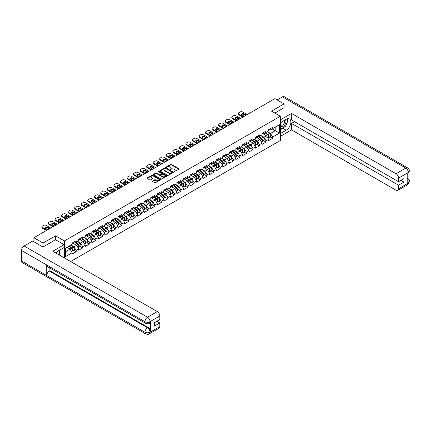 <?xml version="1.0" encoding="UTF-8"?>
<svg xmlns="http://www.w3.org/2000/svg" width="431" height="431" viewBox="0 0 431 431"><rect width="100%" height="100%" fill="white"/><g stroke="black" fill="none" stroke-linecap="round" stroke-linejoin="round"><path stroke-width="0.65" d="M173.925 171.716L178.881 169.189A0.582 0.334 0 0 0 178.881 168.715L171.463 164.432A0.582 0.334 0 0 0 170.638 164.432L166.264 166.959L166.264 167.293L167.406 166.964A1.864 1.077 0 0 1 170.04 166.964L170.66 167.32A1.864 1.077 0 0 1 171.204 168.085A1.864 1.077 0 0 1 170.66 168.844L170.094 169.502L171.236 169.178A1.864 1.077 0 0 1 173.876 169.178L174.49 169.534A1.864 1.077 0 0 1 175.04 170.293A1.864 1.077 0 0 1 174.49 171.053L173.925 171.716L173.925 171.382M152.558 181.031A0.582 0.334 0 0 0 152.558 181.51L154.637 182.712A0.582 0.334 0 0 0 155.462 182.712L160.321 179.905A0.582 0.334 0 0 0 160.321 179.425L152.908 175.148A0.582 0.334 0 0 0 152.084 175.148L147.219 177.955A0.582 0.334 0 0 0 147.219 178.429L149.735 179.878A0.582 0.334 0 0 0 150.559 179.878L152.639 178.676A0.582 0.334 0 0 0 152.639 178.202L151.394 177.48A1.557 0.9 0 0 1 150.936 176.845A1.557 0.9 0 0 1 151.895 176.015A1.557 0.9 0 0 1 153.598 176.209L158.479 179.027A1.557 0.9 0 0 1 158.931 179.662A1.557 0.9 0 0 1 157.972 180.497A1.557 0.9 0 0 1 156.275 180.303L155.462 179.829A0.582 0.334 0 0 0 154.637 179.829L152.558 181.031L152.558 181.51M55.588 235.832L43.078 243.052L33.887 237.745L274.865 98.618L284.056 103.925L271.552 111.144L280.365 116.235L64.397 240.918L55.588 235.832L55.588 239.76M167.449 175.315A0.582 0.334 0 0 0 168.273 175.315L173.133 172.508A0.582 0.334 0 0 0 173.133 172.028L165.72 167.751A0.582 0.334 0 0 0 164.895 167.751L160.03 170.557A0.582 0.334 0 0 0 160.03 171.032L167.449 175.315M158.775 171.802L166.716 176.209L161.867 179.01A0.582 0.334 0 0 1 161.043 179.01L153.625 174.727L153.625 174.253A0.582 0.334 0 0 0 153.625 174.727M153.625 174.253L155.71 173.052A0.582 0.334 0 0 1 156.528 173.052L159.54 174.787A0.582 0.334 0 0 0 160.364 174.787L161.744 173.995A0.582 0.334 0 0 0 161.744 173.515L158.613 171.71L159.19 171.376L166.727 175.729A0.582 0.334 0 0 1 166.727 176.204L166.727 175.729M64.397 257.932L64.397 240.918M70.652 261.542L280.365 140.463L280.365 116.235M73.679 250.276L76.168 251.715L76.168 250.454L74.073 246.823L70.964 245.029M76.168 251.715L72.182 254.015L72.182 252.755L65.367 256.693L65.367 248.261L72.182 244.323L72.182 243.062A1.961 1.131 60 0 1 72.182 243.132M73.259 242.766L74.073 243.235L76.168 242.023L76.168 240.762L72.182 243.062M76.168 242.023L78.733 240.546L78.733 239.286L82.72 236.985L82.72 238.246L85.279 236.764L85.279 235.504L89.265 233.203L89.265 234.464L91.825 232.988L91.825 231.727L95.811 229.421L95.811 230.682L98.37 229.206L98.37 227.945L102.357 225.645L102.357 226.905L104.916 225.424L104.916 224.168L108.903 221.863L108.903 223.123L111.467 221.647L111.467 220.386L115.454 218.086L115.454 219.347L118.013 217.865L118.013 216.604L122 214.304L122 215.565L124.559 214.088L124.559 212.828L128.546 210.522L128.546 211.783L131.105 210.306L131.105 209.046L135.092 206.745L135.092 208.006L137.651 206.524L137.651 205.269L141.643 202.963L141.643 204.224L144.202 202.748L144.202 201.487L148.189 199.187L148.189 200.447L150.748 198.966L150.748 197.705L154.734 195.405L154.734 196.665L157.293 195.189L157.293 193.928L161.28 191.623L161.28 192.883L163.839 191.407L163.839 190.146L167.826 187.846L167.826 189.107L170.39 187.625L170.39 186.37L174.377 184.064L174.377 185.325L176.936 183.848L176.936 182.588L180.923 180.287L180.923 181.548L183.482 180.066L183.482 178.806L187.469 176.505L187.469 177.766L190.028 176.29L190.028 175.029L194.015 172.729L194.015 173.984L196.574 172.508L196.574 171.247L200.56 168.947L200.56 170.207L203.125 168.726L203.125 167.47L207.112 165.165L207.112 166.425L209.671 164.949L209.671 163.688L213.657 161.388L213.657 162.649L216.217 161.167L216.217 159.906A1.961 1.131 60 0 1 216.217 159.971M217.294 159.61L218.108 160.079L220.203 158.867L220.203 157.606L216.217 159.906M220.203 158.867L222.762 157.39L222.762 156.13L226.749 153.829L226.749 155.085L229.308 153.608L229.308 152.348L233.295 150.047L233.295 151.308L235.859 149.826L235.859 148.571L239.846 146.265L239.846 147.526L242.405 146.05L242.405 144.789L246.392 142.489L246.392 143.749L248.951 142.268L248.951 141.007L252.938 138.707L252.938 139.967L255.497 138.491L255.497 137.23L259.484 134.93L259.484 136.185L262.043 134.709L262.043 133.448L266.029 131.148L266.029 132.409L268.594 130.932L268.594 129.672L272.581 127.366L272.581 128.627L279.401 124.688L279.401 133.125L272.581 137.058L270.479 133.427L267.376 131.633M270.092 136.88L272.581 138.319L272.581 137.058M272.581 138.319L268.594 140.619L268.594 139.364L266.029 140.84L263.934 137.203L260.83 135.415M263.54 140.662L266.029 142.101L266.029 140.84M266.029 142.101L262.043 144.401L262.043 143.14L259.484 144.622L257.388 140.985L254.279 139.191M256.995 144.444L259.484 145.877L259.484 144.622M259.484 145.877L255.497 148.183L255.497 146.923L252.938 148.399L250.842 144.768L247.733 142.973M250.449 148.221L252.938 149.659L252.938 148.399M252.938 149.659L248.951 151.96L248.951 150.699L246.392 152.181L244.291 148.544L241.188 146.75M243.903 152.003L246.392 153.441L246.392 152.181M246.392 153.441L242.405 155.742L242.405 154.481L239.846 155.957L237.745 152.326L234.642 150.532M237.352 155.78L239.846 157.218L239.846 155.957M239.846 157.218L235.859 159.518L235.859 158.263L233.295 159.739L231.199 156.103L228.096 154.314M230.806 159.562L233.295 161L233.295 159.739M233.295 161L229.308 163.301L229.308 162.04L226.749 163.521L224.653 159.885L221.545 158.091M224.26 163.344L226.749 164.777L226.749 163.521M226.749 164.777L222.762 167.083L222.762 165.822L220.203 167.298L218.108 163.667L214.999 161.873M217.714 167.12L220.203 168.559L220.203 167.298M220.203 168.559L216.217 170.859L216.217 169.599L213.657 171.08L211.556 167.444L208.453 165.649M211.168 170.902L213.657 172.341L213.657 171.08M213.657 172.341L209.671 174.641L209.671 173.381L207.112 174.857L205.011 171.226L201.907 169.431M204.617 174.679L207.112 176.117L207.112 174.857M207.112 176.117L203.125 178.418L203.125 177.163L200.56 178.639L198.465 175.002L195.356 173.208M198.071 178.461L200.56 179.899L200.56 178.639M200.56 179.899L196.574 182.2L196.574 180.939L194.015 182.421L191.919 178.784L188.81 176.99M191.526 182.243L194.015 183.676L194.015 182.421M194.015 183.676L190.028 185.982L190.028 184.721L187.469 186.197L185.368 182.561L182.265 180.772M184.98 186.02L187.469 187.458L187.469 186.197M187.469 187.458L183.482 189.759L183.482 188.498L180.923 189.979L178.822 186.343L175.719 184.549M178.434 189.802L180.923 191.24L180.923 189.979M180.923 191.24L176.936 193.541L176.936 192.28L174.377 193.756L172.276 190.125L169.173 188.331M171.883 193.578L174.377 195.017L174.377 193.756M174.377 195.017L170.39 197.317L170.39 196.062L167.826 197.538L165.73 193.902L162.622 192.107M165.337 197.36L167.826 198.799L167.826 197.538M167.826 198.799L163.839 201.099L163.839 199.839L161.28 201.315L159.184 197.684L156.076 195.889M158.791 201.142L161.28 202.575L161.28 201.315M161.28 202.575L157.293 204.881L157.293 203.621L154.734 205.097L152.633 201.46L149.53 199.672M152.245 204.919L154.734 206.357L154.734 205.097M154.734 206.357L150.748 208.658L150.748 207.397L148.189 208.879L146.087 205.242L142.984 203.448M145.7 208.701L148.189 210.139L148.189 208.879M148.189 210.139L144.202 212.44L144.202 211.179L141.643 212.655L139.542 209.024L136.438 207.23M139.148 212.478L141.643 213.916L141.643 212.655M141.643 213.916L137.651 216.217L137.651 214.961L135.092 216.437L132.996 212.801L129.887 211.007M132.603 216.26L135.092 217.698L135.092 216.437M135.092 217.698L131.105 219.999L131.105 218.738L128.546 220.214L126.45 216.583L123.341 214.789M126.057 220.036L128.546 221.475L128.546 220.214M128.546 221.475L124.559 223.781L124.559 222.52L122 223.996L119.899 220.36L116.796 218.571M119.511 223.818L122 225.257L122 223.996M122 225.257L118.013 227.557L118.013 226.297L115.454 227.778L113.353 224.142L110.25 222.348M112.965 227.6L115.454 229.039L115.454 227.778M115.454 229.039L111.467 231.339L111.467 230.079L108.903 231.555L106.807 227.924L103.704 226.13M106.414 231.377L108.903 232.815L108.903 231.555M108.903 232.815L104.916 235.116L104.916 233.855L102.357 235.337L100.261 231.7L97.153 229.906M99.868 235.159L102.357 236.597L102.357 235.337M102.357 236.597L98.37 238.898L98.37 237.637L95.811 239.113L93.716 235.482L90.607 233.688M93.322 238.936L95.811 240.374L95.811 239.113M95.811 240.374L91.825 242.68L91.825 241.419L89.265 242.895L87.164 239.259L84.061 237.47M86.776 242.718L89.265 244.156L89.265 242.895M89.265 244.156L85.279 246.457L85.279 245.196L82.72 246.677L80.619 243.041L77.515 241.247M80.225 246.5L82.72 247.933L82.72 246.677M82.72 247.933L78.733 250.239L78.733 248.978L76.168 250.454M74.073 246.823L76.632 245.341L72.715 243.084M78.733 248.978L76.632 245.341M79.81 238.984L80.619 239.453L82.72 238.246M80.619 243.041L83.178 241.565L79.261 239.302M85.279 245.196L83.178 241.565M86.356 235.207L87.164 235.676L89.265 234.464M87.164 239.259L89.729 237.783L85.807 235.52M91.825 241.419L89.729 237.783M92.902 231.425L93.716 231.894L95.811 230.682M93.716 235.482L96.275 234.001L92.358 231.743M98.37 237.637L96.275 234.001M99.448 227.649L100.261 228.118L102.357 226.905M100.261 231.7L102.82 230.224L98.904 227.961M104.916 233.855L102.82 230.224M105.994 223.867L106.807 224.335L108.903 223.123M106.807 227.924L109.366 226.442L105.45 224.185M111.467 230.079L109.366 226.442M112.545 220.085L113.353 220.553L115.454 219.347M113.353 224.142L115.912 222.665L111.995 220.403M118.013 226.297L115.912 222.665M119.091 216.308L119.899 216.777L122 215.565M119.899 220.36L122.463 218.883L118.547 216.621M124.559 222.52L122.463 218.883M125.636 212.526L126.45 212.995L128.546 211.783M126.45 216.583L129.009 215.101L125.092 212.844M131.105 218.738L129.009 215.101M132.182 208.749L132.996 209.218L135.092 208.006M132.996 212.801L135.555 211.325L131.638 209.062M137.651 214.961L135.555 211.325M138.728 204.967L139.542 205.436L141.643 204.224M139.542 209.024L142.101 207.543L138.184 205.285M144.202 211.179L142.101 207.543M145.279 201.185L146.087 201.654L148.189 200.447M146.087 205.242L148.647 203.766L144.73 201.503M150.748 207.397L148.647 203.766M151.825 197.409L152.633 197.877L154.734 196.665M152.633 201.46L155.198 199.984L151.281 197.721M157.293 203.621L155.198 199.984M158.371 193.627L159.184 194.095L161.28 192.883M159.184 197.684L161.744 196.207L157.827 193.945M163.839 199.839L161.744 196.207M164.917 189.85L165.73 190.319L167.826 189.107M165.73 193.902L168.289 192.425L164.373 190.163M170.39 196.062L168.289 192.425M171.463 186.068L172.276 186.537L174.377 185.325M172.276 190.125L174.835 188.643L170.918 186.386M176.936 192.28L174.835 188.643M178.014 182.291L178.822 182.755L180.923 181.548M178.822 186.343L181.381 184.867L177.464 182.604M183.482 188.498L181.381 184.867M184.56 178.509L185.368 178.978L187.469 177.766M185.368 182.561L187.932 181.085L184.015 178.822M190.028 184.721L187.932 181.085M191.105 174.727L191.919 175.196L194.015 173.984M191.919 178.784L194.478 177.308L190.561 175.045M196.574 180.939L194.478 177.308M197.651 170.951L198.465 171.419L200.56 170.207M198.465 175.002L201.024 173.526L197.107 171.263M203.125 177.163L201.024 173.526M204.202 167.169L205.011 167.637L207.112 166.425M205.011 171.226L207.57 169.744L203.653 167.487M209.671 173.381L207.57 169.744M210.748 163.392L211.556 163.855L213.657 162.649M211.556 167.444L214.121 165.967L210.199 163.705M216.217 169.599L214.121 165.967M218.108 163.667L220.667 162.185L216.75 159.923M222.762 165.822L220.667 162.185M223.84 155.828L224.653 156.297L226.749 155.085M224.653 159.885L227.212 158.409L223.296 156.146M229.308 162.04L227.212 158.409M230.386 152.051L231.199 152.52L233.295 151.308M231.199 156.103L233.758 154.627L229.842 152.364M235.859 158.263L233.758 154.627M236.937 148.269L237.745 148.738L239.846 147.526M237.745 152.326L240.304 150.845L236.387 148.587M242.405 154.481L240.304 150.845M243.483 144.493L244.291 144.961L246.392 143.749M244.291 148.544L246.855 147.068L242.939 144.805M248.951 150.699L246.855 147.068M250.028 140.711L250.842 141.179L252.938 139.967M250.842 144.768L253.401 143.286L249.484 141.023M255.497 146.923L253.401 143.286M256.574 136.929L257.388 137.397L259.484 136.185M257.388 140.985L259.947 139.509L256.03 137.247M262.043 143.14L259.947 139.509M263.12 133.152L263.934 133.621L266.029 132.409M263.934 137.203L266.493 135.727L262.576 133.465M268.594 139.364L266.493 135.727M269.671 129.37L270.479 129.839L272.581 128.627M270.479 133.427L275.204 130.701L275.204 127.113L279.401 124.688M272.096 128.907L279.401 133.125M284.056 107.804L284.056 103.925M43.078 243.052L43.078 246.931M33.887 237.745L33.887 241.769M65.367 251.849L70.086 249.123L66.977 247.329M72.182 252.755L70.086 249.123M174.086 171.775L174.49 171.538A1.864 1.077 0 0 0 175.04 170.778L175.04 170.293M171.204 168.085L171.204 168.569A1.864 1.077 0 0 1 170.66 169.329L170.256 169.561M178.87 169.194L171.463 164.917A0.582 0.334 0 0 0 170.638 164.917L166.425 167.352M173.133 172.028L173.133 172.508L165.72 168.235A0.582 0.334 0 0 0 164.895 168.235L160.041 171.037L160.03 170.557M172.104 172.432L172.104 172.104L165.596 168.343L164.421 168.688A1.864 1.077 0 0 0 163.872 169.448A1.864 1.077 0 0 0 164.421 170.213L168.866 172.777A1.864 1.077 0 0 0 171.506 172.777L172.104 172.432L172.104 172.917L172.104 172.589M163.872 169.448L163.872 169.933A1.864 1.077 0 0 0 164.421 170.698L164.421 170.213M172.104 172.917L171.506 173.262A1.864 1.077 0 0 1 168.866 173.262L164.421 170.698M153.635 174.733L155.71 173.537L155.71 173.052M161.911 173.752L161.911 174.237A0.582 0.334 0 0 1 161.744 174.48L160.364 175.272A0.582 0.334 0 0 1 159.54 175.272L156.528 173.537A0.582 0.334 0 0 0 155.71 173.537M162.659 176.591A1.557 0.9 0 0 0 164.356 176.785A1.557 0.9 0 0 0 165.321 175.956A1.557 0.9 0 0 0 164.863 175.32L163.144 174.323A0.582 0.334 0 0 0 162.32 174.323L160.941 175.121A0.582 0.334 0 0 0 160.941 175.6L162.659 176.591L162.659 177.076A1.557 0.9 0 0 0 164.356 177.27A1.557 0.9 0 0 0 165.321 176.441L165.321 175.956M160.768 175.358L160.768 175.843A0.582 0.334 0 0 0 160.941 176.085L160.941 175.6M162.659 177.076L160.941 176.085M158.931 179.662L158.931 180.147A1.557 0.9 0 0 1 157.972 180.982A1.557 0.9 0 0 1 156.275 180.788L155.462 180.314A0.582 0.334 0 0 0 154.637 180.314L152.563 181.51M150.936 176.845L150.936 177.33A1.557 0.9 0 0 0 151.394 177.965L151.394 177.48M152.639 178.202L152.639 178.676L151.394 177.965M160.31 179.905L152.908 175.632A0.582 0.334 0 0 0 152.084 175.632L147.23 178.434M268.093 135.248L267.796 135.075M268.47 137.742A1.961 1.131 -120 0 0 268.755 137.656A1.961 1.131 -120 0 0 269.106 136.288A1.961 1.131 -120 0 0 268.087 134.58L265.722 132.586M268.755 137.656L270.366 136.719A1.961 1.131 -120 0 0 270.722 135.35A1.961 1.131 -120 0 0 269.698 133.648L267.339 131.654M265.27 132.85L267.963 135.124A1.185 0.684 60 0 1 268.605 136.584M267.893 138.152L268.249 137.947A1.961 1.131 -120 0 0 268.599 136.579A1.961 1.131 -120 0 0 267.581 134.871L265.221 132.877M264.537 134.596L262.942 133.254M241.678 114.662A1.363 0.787 180 0 1 243.892 114.42L245.697 115.46M242.868 117.092L238.839 114.77A1.778 1.029 180 0 1 238.316 114.043L238.316 113.412A1.778 1.029 0 0 0 238.839 114.14L238.839 114.77M269.116 129.365A1.961 1.131 60 0 1 268.755 129.898A1.961 1.131 60 0 1 268.594 129.968M270.733 128.433A1.961 1.131 60 0 1 270.366 128.966L268.755 129.898M238.316 113.412A1.778 1.029 0 0 1 238.839 112.685L240.056 111.985A1.778 1.029 0 0 1 242.572 111.985L247.146 114.624M243.413 116.779L238.839 114.14M244.312 116.257L241.963 114.899A1.363 0.787 180 0 1 241.565 114.344A1.363 0.787 180 0 1 242.405 113.617A1.363 0.787 180 0 1 243.892 113.789L246.246 115.142M281.233 122.156A3.857 2.225 120 0 0 281.141 126.299A3.857 2.225 120 0 0 284.622 125.033A3.857 2.225 120 0 0 285.284 119.813M281.448 122.027A2.64 1.525 120 0 0 281.443 125.092A2.64 1.525 120 0 0 283.695 124.133A2.64 1.525 120 0 0 284.083 120.518A2.64 1.525 120 0 0 284.077 120.513M286.76 119.01L287.789 120.475L285.527 126.315L280.996 128.928L280.365 128.034M280.365 128.567L280.996 128.928M57.889 254.171A3.857 2.225 120 0 0 57.377 251.472M56.66 253.46A2.64 1.525 120 0 0 56.391 252.377M58.767 250.594L59.823 252.092L58.81 254.705M284.692 126.795A6.675 3.857 120 0 1 282.838 128.303L286.157 130.216A6.675 3.857 120 0 0 290.516 124.333A6.675 3.857 120 0 0 289.492 118.983A6.675 3.857 120 0 0 286.157 119.312L280.365 122.657M286.157 130.216L280.365 133.562M280.365 136.347L291.528 129.898L291.528 123.385L398.546 185.168L398.546 188.778L408.405 183.035L407.78 183.326L407.78 172.906L408.346 172.459L398.546 178.116A3.561 2.058 -120 0 0 396.024 173.758L405.824 168.101L282.44 96.862L277.133 99.927M294.508 121.661L291.528 123.385M400.981 180.32L403.96 182.044L403.96 178.601L398.546 181.726L291.528 119.942L291.528 113.423L396.024 173.758M280.365 119.866L291.528 113.423M291.528 129.898L396.024 190.233A3.561 2.058 -120 0 0 397.808 190.41A3.561 2.058 -120 0 0 398.546 188.778M282.44 96.862A3.653 2.107 -60 0 1 284.266 96.684L407.651 167.918A3.653 2.107 -60 0 0 405.824 168.101A3.561 2.058 60 0 1 408.346 172.459M398.546 181.726L398.546 178.116M403.96 182.044L398.546 185.168M284.056 107.658L274.908 113.084M286.017 125.049A6.675 3.857 120 0 0 287.455 121.343M287.563 120.147A6.675 3.857 120 0 0 287.396 118.789M282.838 128.303L280.365 129.731M280.365 128.955L280.7 128.761M407.78 180.837L408.346 182.997M407.651 178.456C409.084 179.743 409.682 180.778 409.45 181.548L408.41 183.035M407.651 167.918C409.084 169.194 409.682 170.234 409.45 171.032L408.405 172.497M145.689 323.347A3.653 2.107 -60 0 1 144.935 321.704C146.615 322.507 148.291 322.501 149.966 321.682L149.298 323.347C148.7 323.95 147.499 323.956 145.689 323.347L47.485 266.654A3.653 2.107 -60 0 1 46.731 265.006L21.55 250.465A3.653 2.107 -60 0 1 24.131 245.999L32.67 241.064L42.955 247.001L55.545 239.733L64.149 244.7L64.149 247.486L58.185 250.928A6.675 3.857 120 0 0 55.847 252.992M64.149 244.7L52.814 251.241L157.315 311.575A3.561 2.058 60 0 1 159.831 315.934L159.831 319.549L154.422 322.674L154.422 326.111L159.831 322.986L159.831 326.596A3.561 2.058 60 0 1 159.098 328.228L149.298 333.885A3.561 2.058 -120 0 0 150.031 332.253L159.831 326.596M59.424 255.06L60.83 255.869M59.575 254.974L59.575 252.738M59.575 251.736L59.575 250.125M149.298 333.885C148.727 334.488 147.526 334.488 145.689 333.89L22.304 262.651A3.653 2.107 -60 0 1 21.55 260.981L46.731 275.522A3.653 2.107 -60 0 1 49.312 271.077L147.515 327.77L148.081 327.447A3.561 2.058 60 0 1 150.602 331.805L150.602 321.386A3.561 2.058 60 0 1 149.864 323.018L149.298 323.347M21.55 250.465L21.55 260.981M24.131 245.999L147.515 317.232A3.653 2.107 -60 0 0 144.935 321.704L46.731 265.006L46.731 275.522L144.935 332.22C146.61 333.028 148.291 333.028 149.972 332.22L150.031 332.253M159.831 322.986L156.852 321.267M49.877 268.034L49.877 270.749L148.081 327.447M49.877 270.749L49.312 271.077M261.547 139.024L261.251 138.857M261.919 141.524A1.961 1.131 -120 0 0 262.204 141.433A1.961 1.131 -120 0 0 262.56 140.064A1.961 1.131 -120 0 0 261.536 138.356L259.176 136.368M262.204 141.433L263.82 140.501A1.961 1.131 -120 0 0 264.176 139.132A1.961 1.131 -120 0 0 263.152 137.424L260.793 135.431M258.719 136.627L261.418 138.901A1.185 0.684 60 0 1 262.059 140.366M261.348 141.928L261.703 141.724A1.961 1.131 -120 0 0 262.053 140.355A1.961 1.131 -120 0 0 261.035 138.647L258.67 136.659M257.991 138.378L256.397 137.031M255.001 142.806L254.705 142.634M255.373 145.301A1.961 1.131 -120 0 0 255.658 145.215A1.961 1.131 -120 0 0 256.009 143.846A1.961 1.131 -120 0 0 254.99 142.138L252.631 140.145M255.658 145.215L257.275 144.283A1.961 1.131 -120 0 0 257.625 142.914A1.961 1.131 -120 0 0 256.607 141.206L254.247 139.213M252.173 140.409L254.866 142.683A1.185 0.684 60 0 1 255.508 144.143M254.796 145.71L255.157 145.506A1.961 1.131 -120 0 0 255.508 144.137A1.961 1.131 -120 0 0 254.489 142.429L252.124 140.436M251.445 142.16L249.851 140.813M248.45 146.583L248.159 146.416M248.827 149.083A1.961 1.131 -120 0 0 249.113 148.991A1.961 1.131 -120 0 0 249.463 147.623A1.961 1.131 -120 0 0 248.445 145.92L246.085 143.927M249.113 148.991L250.729 148.059A1.961 1.131 -120 0 0 251.079 146.691A1.961 1.131 -120 0 0 250.061 144.983L247.696 142.995M245.627 144.191L248.321 146.459A1.185 0.684 60 0 1 248.962 147.925M248.251 149.492L248.606 149.282A1.961 1.131 -120 0 0 248.962 147.914A1.961 1.131 -120 0 0 247.938 146.211L245.578 144.218M244.9 145.937L243.305 144.595M241.904 150.365L241.613 150.193M242.281 152.86A1.961 1.131 -120 0 0 242.567 152.773A1.961 1.131 -120 0 0 242.917 151.405A1.961 1.131 -120 0 0 241.899 149.697L239.534 147.704M242.567 152.773L244.183 151.841A1.961 1.131 -120 0 0 244.533 150.473A1.961 1.131 -120 0 0 243.515 148.765L241.15 146.772M239.081 147.968L241.775 150.241A1.185 0.684 60 0 1 242.416 151.707M241.705 153.269L242.06 153.064A1.961 1.131 -120 0 0 242.416 151.696A1.961 1.131 -120 0 0 241.392 149.988L239.033 147.995M238.348 149.719L236.759 148.372M235.358 154.142L235.062 153.975M235.735 156.642A1.961 1.131 -120 0 0 236.016 156.555A1.961 1.131 -120 0 0 236.371 155.187A1.961 1.131 -120 0 0 235.353 153.479L232.988 151.486M236.016 156.555L237.632 155.618A1.961 1.131 -120 0 0 237.987 154.25A1.961 1.131 -120 0 0 236.964 152.547L234.604 150.554M232.535 151.75L235.229 154.023A1.185 0.684 60 0 1 235.87 155.483M235.159 157.051L235.515 156.846A1.961 1.131 -120 0 0 235.865 155.478A1.961 1.131 -120 0 0 234.847 153.77L232.487 151.777M231.803 153.495L230.208 152.154M235.132 118.439A1.363 0.787 180 0 1 237.346 118.196L239.151 119.242M236.317 120.874L232.287 118.547A1.778 1.029 180 0 1 231.77 117.819L231.77 117.189A1.778 1.029 0 0 0 232.287 117.916L232.287 118.547M262.571 133.147A1.961 1.131 60 0 1 262.204 133.68A1.961 1.131 60 0 1 262.043 133.745M264.187 132.215A1.961 1.131 60 0 1 263.82 132.748L262.204 133.68M231.77 117.189A1.778 1.029 0 0 1 232.287 116.467L233.505 115.761A1.778 1.029 0 0 1 236.026 115.761L240.6 118.401M236.867 120.561L232.287 117.916M237.767 120.039L235.418 118.681A1.363 0.787 180 0 1 235.019 118.126A1.363 0.787 180 0 1 235.859 117.394A1.363 0.787 180 0 1 237.346 117.566L239.695 118.924M228.586 122.221A1.363 0.787 180 0 1 230.8 121.978L232.605 123.018M229.771 124.656L225.742 122.329A1.778 1.029 180 0 1 225.219 121.601L225.219 120.971A1.778 1.029 0 0 0 225.742 121.698L225.742 122.329M256.025 136.929A1.961 1.131 60 0 1 255.658 137.462A1.961 1.131 60 0 1 255.497 137.527M257.641 135.991A1.961 1.131 60 0 1 257.275 136.525L255.658 137.462M225.219 120.971A1.778 1.029 0 0 1 225.742 120.244L226.959 119.543A1.778 1.029 0 0 1 229.481 119.543L234.055 122.183M230.316 124.338L225.742 121.698M231.221 123.821L228.872 122.463A1.363 0.787 180 0 1 228.468 121.903A1.363 0.787 180 0 1 229.314 121.176A1.363 0.787 180 0 1 230.8 121.348L233.149 122.706M222.035 125.997A1.363 0.787 180 0 1 224.255 125.755L226.059 126.8M223.226 128.433L219.196 126.111A1.778 1.029 180 0 1 218.673 125.383L218.673 124.753A1.778 1.029 0 0 0 219.196 125.48L219.196 126.111M249.479 140.705A1.961 1.131 60 0 1 249.113 141.239A1.961 1.131 60 0 1 248.951 141.309M251.09 139.773A1.961 1.131 60 0 1 250.729 140.307L249.113 141.239M218.673 124.753A1.778 1.029 0 0 1 219.196 124.026L220.413 123.32A1.778 1.029 0 0 1 222.929 123.32L227.503 125.965M223.77 128.12L219.196 125.48M224.675 127.598L222.321 126.24A1.363 0.787 180 0 1 221.922 125.685A1.363 0.787 180 0 1 222.768 124.958A1.363 0.787 180 0 1 224.255 125.125L226.604 126.482M215.489 129.779A1.363 0.787 180 0 1 217.709 129.537L219.508 130.577M216.68 132.215L212.65 129.887A1.778 1.029 180 0 1 212.127 129.16L212.127 128.53A1.778 1.029 0 0 0 212.65 129.257L212.65 129.887M242.928 144.487A1.961 1.131 60 0 1 242.567 145.021A1.961 1.131 60 0 1 242.405 145.085M244.544 143.555A1.961 1.131 60 0 1 244.183 144.089L242.567 145.021M212.127 128.53A1.778 1.029 0 0 1 212.65 127.802L213.868 127.102A1.778 1.029 0 0 1 216.384 127.102L220.958 129.742M217.224 131.897L212.65 129.257M218.124 131.38L215.775 130.022A1.363 0.787 180 0 1 215.376 129.462A1.363 0.787 180 0 1 216.217 128.734A1.363 0.787 180 0 1 217.709 128.907L220.058 130.264M208.943 133.556A1.363 0.787 180 0 1 211.158 133.319L212.962 134.359M210.129 135.991L206.104 133.669A1.778 1.029 180 0 1 205.582 132.942L205.582 132.312A1.778 1.029 0 0 0 206.104 133.039L206.104 133.669M236.382 148.264A1.961 1.131 60 0 1 236.016 148.797A1.961 1.131 60 0 1 235.859 148.867M237.998 147.332A1.961 1.131 60 0 1 237.632 147.865L236.016 148.797M205.582 132.312A1.778 1.029 0 0 1 206.104 131.584L207.322 130.884A1.778 1.029 0 0 1 209.838 130.884L214.412 133.524M210.678 135.679L206.104 133.039M211.578 135.156L209.229 133.799A1.363 0.787 180 0 1 208.83 133.244A1.363 0.787 180 0 1 209.671 132.516A1.363 0.787 180 0 1 211.158 132.689L213.512 134.041M228.813 157.924L228.516 157.757M229.184 160.424A1.961 1.131 -120 0 0 229.47 160.332A1.961 1.131 -120 0 0 229.825 158.964A1.961 1.131 -120 0 0 228.802 157.256L226.442 155.268M229.47 160.332L231.086 159.4A1.961 1.131 -120 0 0 231.442 158.032A1.961 1.131 -120 0 0 230.418 156.324L228.058 154.33M225.984 155.526L228.683 157.8A1.185 0.684 60 0 1 229.319 159.265M228.613 160.828L228.969 160.623A1.961 1.131 -120 0 0 229.319 159.255A1.961 1.131 -120 0 0 228.301 157.547L225.936 155.559M225.257 157.277L223.662 155.93M202.398 137.338A1.363 0.787 180 0 1 204.612 137.096L206.417 138.135M203.583 139.773L199.553 137.446A1.778 1.029 180 0 1 199.036 136.719L199.036 136.088A1.778 1.029 0 0 0 199.553 136.816L199.553 137.446M229.836 152.046A1.961 1.131 60 0 1 229.47 152.579A1.961 1.131 60 0 1 229.308 152.644M231.452 151.114A1.961 1.131 60 0 1 231.086 151.647L229.47 152.579M199.036 136.088A1.778 1.029 0 0 1 199.553 135.366L200.771 134.661A1.778 1.029 0 0 1 203.292 134.661L207.866 137.3M204.132 139.461L199.553 136.816M205.032 138.938L202.683 137.581A1.363 0.787 180 0 1 202.284 137.026A1.363 0.787 180 0 1 203.125 136.293A1.363 0.787 180 0 1 204.612 136.465L206.961 137.823M222.267 161.706L221.97 161.533M222.638 164.2A1.961 1.131 -120 0 0 222.924 164.114A1.961 1.131 -120 0 0 223.274 162.746A1.961 1.131 -120 0 0 222.256 161.038L219.896 159.044M222.924 164.114L224.54 163.182A1.961 1.131 -120 0 0 224.89 161.814A1.961 1.131 -120 0 0 223.872 160.106L221.512 158.112M219.438 159.308L222.132 161.582A1.185 0.684 60 0 1 222.773 163.042M222.062 164.61L222.423 164.405A1.961 1.131 -120 0 0 222.773 163.037A1.961 1.131 -120 0 0 221.755 161.329L219.39 159.335M218.711 161.059L217.116 159.712M195.846 141.12A1.363 0.787 180 0 1 198.066 140.878L199.871 141.918M197.037 143.555L193.007 141.228A1.778 1.029 180 0 1 192.485 140.501L192.485 139.87A1.778 1.029 0 0 0 193.007 140.598L193.007 141.228M223.29 155.823A1.961 1.131 60 0 1 222.924 156.361A1.961 1.131 60 0 1 222.762 156.426M224.907 154.891A1.961 1.131 60 0 1 224.54 155.424L222.924 156.361M192.485 139.87A1.778 1.029 0 0 1 193.007 139.143L194.225 138.443A1.778 1.029 0 0 1 196.746 138.443L201.32 141.082M197.581 143.237L193.007 140.598M198.486 142.715L196.137 141.363A1.363 0.787 180 0 1 195.733 140.802A1.363 0.787 180 0 1 196.579 140.075A1.363 0.787 180 0 1 198.066 140.247L200.415 141.605M215.715 165.482L215.425 165.315M216.093 167.982A1.961 1.131 -120 0 0 216.378 167.891A1.961 1.131 -120 0 0 216.728 166.522A1.961 1.131 -120 0 0 215.71 164.82L213.345 162.826M216.378 167.891L217.994 166.959A1.961 1.131 -120 0 0 218.345 165.59A1.961 1.131 -120 0 0 217.326 163.882L214.961 161.894M212.892 163.085L215.586 165.359A1.185 0.684 60 0 1 216.227 166.824M215.516 168.392L215.872 168.182A1.961 1.131 -120 0 0 216.227 166.813A1.961 1.131 -120 0 0 215.204 165.111L212.844 163.117M212.165 164.836L210.57 163.494M189.301 144.897A1.363 0.787 180 0 1 191.52 144.654L193.325 145.7M190.491 147.332L186.461 145.01A1.778 1.029 180 0 1 185.939 144.283L185.939 143.652A1.778 1.029 0 0 0 186.461 144.38L186.461 145.01M216.745 159.605A1.961 1.131 60 0 1 216.378 160.138A1.961 1.131 60 0 1 216.217 160.203M218.355 158.673A1.961 1.131 60 0 1 217.994 159.206L216.378 160.138M185.939 143.652A1.778 1.029 0 0 1 186.461 142.925L187.679 142.219A1.778 1.029 0 0 1 190.195 142.219L194.769 144.864M191.035 147.019L186.461 144.38M191.94 146.497L189.586 145.139A1.363 0.787 180 0 1 189.187 144.584A1.363 0.787 180 0 1 190.033 143.857A1.363 0.787 180 0 1 191.52 144.024L193.869 145.382M209.17 169.264L208.879 169.092M209.547 171.759A1.961 1.131 -120 0 0 209.832 171.673A1.961 1.131 -120 0 0 210.183 170.304A1.961 1.131 -120 0 0 209.164 168.596L206.799 166.603M209.832 171.673L211.449 170.741A1.961 1.131 -120 0 0 211.799 169.372A1.961 1.131 -120 0 0 210.781 167.664L208.415 165.671M206.347 166.867L209.04 169.141A1.185 0.684 60 0 1 209.681 170.601M208.97 172.168L209.326 171.964A1.961 1.131 -120 0 0 209.681 170.595A1.961 1.131 -120 0 0 208.658 168.887L206.298 166.894M205.614 168.618L204.025 167.271M182.755 148.679A1.363 0.787 180 0 1 184.969 148.436L186.774 149.476M183.945 151.114L179.916 148.787A1.778 1.029 180 0 1 179.393 148.059L179.393 147.429A1.778 1.029 0 0 0 179.916 148.156L179.916 148.787M210.193 163.387A1.961 1.131 60 0 1 209.832 163.92A1.961 1.131 60 0 1 209.671 163.985M211.81 162.455A1.961 1.131 60 0 1 211.449 162.988L209.832 163.92M179.393 147.429A1.778 1.029 0 0 1 179.916 146.702L181.133 146.001A1.778 1.029 0 0 1 183.649 146.001L188.223 148.641M184.49 150.796L179.916 148.156M185.389 150.279L183.04 148.921A1.363 0.787 180 0 1 182.642 148.361A1.363 0.787 180 0 1 183.482 147.634A1.363 0.787 180 0 1 184.969 147.806L187.323 149.164M202.624 173.041L202.328 172.874M203.001 175.541A1.961 1.131 -120 0 0 203.281 175.455A1.961 1.131 -120 0 0 203.637 174.086A1.961 1.131 -120 0 0 202.613 172.378L200.253 170.385M203.281 175.455L204.897 174.517A1.961 1.131 -120 0 0 205.253 173.149A1.961 1.131 -120 0 0 204.229 171.446L201.87 169.453M199.801 170.649L202.495 172.923A1.185 0.684 60 0 1 203.136 174.383M202.425 175.95L202.78 175.74A1.961 1.131 -120 0 0 203.13 174.372A1.961 1.131 -120 0 0 202.112 172.669L199.752 170.676M199.068 172.395L197.473 171.053M176.209 152.455A1.363 0.787 180 0 1 178.423 152.213L180.228 153.258M177.394 154.891L173.37 152.569A1.778 1.029 180 0 1 172.847 151.841L172.847 151.211A1.778 1.029 0 0 0 173.37 151.938L173.37 152.569M203.647 167.163A1.961 1.131 60 0 1 203.281 167.697A1.961 1.131 60 0 1 203.125 167.767M205.264 166.231A1.961 1.131 60 0 1 204.897 166.765L203.281 167.697M172.847 151.211A1.778 1.029 0 0 1 173.37 150.484L174.587 149.778A1.778 1.029 0 0 1 177.103 149.778L181.677 152.423M177.944 154.578L173.37 151.938M178.843 154.056L176.494 152.698A1.363 0.787 180 0 1 176.096 152.143A1.363 0.787 180 0 1 176.936 151.416A1.363 0.787 180 0 1 178.423 151.588L180.772 152.94M196.078 176.823L195.782 176.656M196.45 179.323A1.961 1.131 -120 0 0 196.735 179.231A1.961 1.131 -120 0 0 197.091 177.863A1.961 1.131 -120 0 0 196.067 176.155L193.708 174.167M196.735 179.231L198.352 178.299A1.961 1.131 -120 0 0 198.702 176.931A1.961 1.131 -120 0 0 197.684 175.223L195.324 173.23M193.25 174.426L195.943 176.699A1.185 0.684 60 0 1 196.584 178.165M195.879 179.727L196.234 179.522A1.961 1.131 -120 0 0 196.584 178.154A1.961 1.131 -120 0 0 195.566 176.446L193.201 174.453M192.522 176.177L190.928 174.83M169.663 156.237A1.363 0.787 180 0 1 171.877 155.995L173.682 157.035M170.848 158.673L166.819 156.345A1.778 1.029 180 0 1 166.301 155.618L166.301 154.988A1.778 1.029 0 0 0 166.819 155.715L166.819 156.345M197.102 170.945A1.961 1.131 60 0 1 196.735 171.479A1.961 1.131 60 0 1 196.574 171.543M198.718 170.013A1.961 1.131 60 0 1 198.352 170.547L196.735 171.479M166.301 154.988A1.778 1.029 0 0 1 166.819 154.266L168.036 153.56A1.778 1.029 0 0 1 170.557 153.56L175.131 156.2M171.393 158.36L166.819 155.715M172.298 157.838L169.949 156.48A1.363 0.787 180 0 1 169.55 155.925A1.363 0.787 180 0 1 170.39 155.192A1.363 0.787 180 0 1 171.877 155.365L174.226 156.722M189.527 180.605L189.236 180.433M189.904 183.1A1.961 1.131 -120 0 0 190.19 183.013A1.961 1.131 -120 0 0 190.54 181.645A1.961 1.131 -120 0 0 189.521 179.937L187.162 177.944M190.19 183.013L191.806 182.081A1.961 1.131 -120 0 0 192.156 180.713A1.961 1.131 -120 0 0 191.138 179.005L188.778 177.012M186.704 178.208L189.398 180.481A1.185 0.684 60 0 1 190.039 181.941M189.328 183.509L189.688 183.304A1.961 1.131 -120 0 0 190.039 181.936A1.961 1.131 -120 0 0 189.02 180.228L186.655 178.235M185.976 179.959L184.382 178.612M163.112 160.02A1.363 0.787 180 0 1 165.332 159.777L167.136 160.817M164.303 162.455L160.273 160.127A1.778 1.029 180 0 1 159.75 159.4L159.75 158.77A1.778 1.029 0 0 0 160.273 159.497L160.273 160.127M190.556 174.722A1.961 1.131 60 0 1 190.19 175.261A1.961 1.131 60 0 1 190.028 175.325M192.172 173.79A1.961 1.131 60 0 1 191.806 174.323L190.19 175.261M159.75 158.77A1.778 1.029 0 0 1 160.273 158.042L161.49 157.342A1.778 1.029 0 0 1 164.006 157.342L168.586 159.982M164.847 162.137L160.273 159.497M165.752 161.614L163.403 160.262A1.363 0.787 180 0 1 162.999 159.702A1.363 0.787 180 0 1 163.845 158.974A1.363 0.787 180 0 1 165.332 159.147L167.681 160.504M182.981 184.382L182.69 184.215M183.358 186.882A1.961 1.131 -120 0 0 183.644 186.79A1.961 1.131 -120 0 0 183.994 185.422A1.961 1.131 -120 0 0 182.976 183.719L180.611 181.726M183.644 186.79L185.26 185.858A1.961 1.131 -120 0 0 185.61 184.49A1.961 1.131 -120 0 0 184.592 182.782L182.227 180.794M180.158 181.984L182.852 184.258A1.185 0.684 60 0 1 183.493 185.723M182.782 187.291L183.137 187.081A1.961 1.131 -120 0 0 183.493 185.713A1.961 1.131 -120 0 0 182.469 184.01L180.11 182.017M179.431 183.735L177.836 182.394M156.566 163.796A1.363 0.787 180 0 1 158.786 163.554L160.591 164.599M157.757 166.231L153.727 163.904A1.778 1.029 180 0 1 153.204 163.182L153.204 162.552A1.778 1.029 0 0 0 153.727 163.279L153.727 163.904M184.005 178.504A1.961 1.131 60 0 1 183.644 179.037A1.961 1.131 60 0 1 183.482 179.102M185.621 177.572A1.961 1.131 60 0 1 185.26 178.105L183.644 179.037M153.204 162.552A1.778 1.029 0 0 1 153.727 161.824L154.945 161.119A1.778 1.029 0 0 1 157.46 161.119L162.034 163.758M158.301 165.919L153.727 163.279M159.206 165.396L156.852 164.039A1.363 0.787 180 0 1 156.453 163.484A1.363 0.787 180 0 1 157.299 162.756A1.363 0.787 180 0 1 158.786 162.923L161.135 164.281M176.435 188.164L176.144 187.991M176.812 190.658A1.961 1.131 -120 0 0 177.098 190.572A1.961 1.131 -120 0 0 177.448 189.204A1.961 1.131 -120 0 0 176.43 187.496L174.065 185.502M177.098 190.572L178.714 189.64A1.961 1.131 -120 0 0 179.064 188.272A1.961 1.131 -120 0 0 178.046 186.564L175.681 184.57M173.612 185.766L176.306 188.04A1.185 0.684 60 0 1 176.947 189.5M176.236 191.068L176.591 190.863A1.961 1.131 -120 0 0 176.942 189.495A1.961 1.131 -120 0 0 175.923 187.787L173.564 185.793M172.879 187.517L171.285 186.17M150.02 167.578A1.363 0.787 180 0 1 152.235 167.336L154.039 168.376M151.211 170.013L147.181 167.686A1.778 1.029 180 0 1 146.659 166.959L146.659 166.328A1.778 1.029 0 0 0 147.181 167.056L147.181 167.686M177.459 182.286A1.961 1.131 60 0 1 177.098 182.819A1.961 1.131 60 0 1 176.936 182.884M179.075 181.354A1.961 1.131 60 0 1 178.714 181.887L177.098 182.819M146.659 166.328A1.778 1.029 0 0 1 147.181 165.601L148.399 164.901A1.778 1.029 0 0 1 150.915 164.901L155.489 167.54M151.755 169.695L147.181 167.056M152.655 169.178L150.306 167.821A1.363 0.787 180 0 1 149.907 167.26A1.363 0.787 180 0 1 150.748 166.533A1.363 0.787 180 0 1 152.235 166.705L154.589 168.063M169.889 191.94L169.593 191.773M170.267 194.44A1.961 1.131 -120 0 0 170.547 194.354A1.961 1.131 -120 0 0 170.902 192.98A1.961 1.131 -120 0 0 169.879 191.278L167.519 189.284M170.547 194.354L172.163 193.417A1.961 1.131 -120 0 0 172.519 192.048A1.961 1.131 -120 0 0 171.495 190.346L169.135 188.352M167.066 189.548L169.76 191.822A1.185 0.684 60 0 1 170.401 193.282M169.69 194.85L170.046 194.64A1.961 1.131 -120 0 0 170.396 193.271A1.961 1.131 -120 0 0 169.378 191.569L167.018 189.575M166.334 191.294L164.739 189.952M143.475 171.355A1.363 0.787 180 0 1 145.689 171.112L147.494 172.158M144.66 173.79L140.635 171.468A1.778 1.029 180 0 1 140.113 170.741L140.113 170.11A1.778 1.029 0 0 0 140.635 170.838L140.635 171.468M170.913 186.063A1.961 1.131 60 0 1 170.547 186.596A1.961 1.131 60 0 1 170.39 186.666M172.529 185.131A1.961 1.131 60 0 1 172.163 185.664L170.547 186.596M140.113 170.11A1.778 1.029 0 0 1 140.635 169.383L141.847 168.677A1.778 1.029 0 0 1 144.369 168.677L148.943 171.322M145.209 173.477L140.635 170.838M146.109 172.955L143.76 171.597A1.363 0.787 180 0 1 143.361 171.042A1.363 0.787 180 0 1 144.202 170.315A1.363 0.787 180 0 1 145.689 170.487L148.038 171.84M163.344 195.722L163.047 195.555M163.715 198.217A1.961 1.131 -120 0 0 164.001 198.131A1.961 1.131 -120 0 0 164.356 196.762A1.961 1.131 -120 0 0 163.333 195.054L160.973 193.061M164.001 198.131L165.617 197.199A1.961 1.131 -120 0 0 165.967 195.83A1.961 1.131 -120 0 0 164.949 194.122L162.589 192.129M160.515 193.325L163.209 195.599A1.185 0.684 60 0 1 163.85 197.064M163.144 198.626L163.5 198.422A1.961 1.131 -120 0 0 163.85 197.053A1.961 1.131 -120 0 0 162.832 195.345L160.467 193.352M159.788 195.076L158.193 193.729M136.929 175.137A1.363 0.787 180 0 1 139.143 174.894L140.948 175.934M138.114 177.572L134.084 175.245A1.778 1.029 180 0 1 133.567 174.517L133.567 173.887A1.778 1.029 0 0 0 134.084 174.614L134.084 175.245M164.367 189.845A1.961 1.131 60 0 1 164.001 190.378A1.961 1.131 60 0 1 163.839 190.443M165.983 188.913A1.961 1.131 60 0 1 165.617 189.446L164.001 190.378M133.567 173.887A1.778 1.029 0 0 1 134.084 173.16L135.302 172.459A1.778 1.029 0 0 1 137.823 172.459L142.397 175.099M138.658 177.26L134.084 174.614M139.563 176.737L137.214 175.379A1.363 0.787 180 0 1 136.81 174.824A1.363 0.787 180 0 1 137.656 174.092A1.363 0.787 180 0 1 139.143 174.264L141.492 175.622M156.792 199.505L156.501 199.332M157.17 201.999A1.961 1.131 -120 0 0 157.455 201.913A1.961 1.131 -120 0 0 157.805 200.544A1.961 1.131 -120 0 0 156.787 198.836L154.427 196.843M157.455 201.913L159.071 200.981A1.961 1.131 -120 0 0 159.422 199.612A1.961 1.131 -120 0 0 158.403 197.904L156.038 195.911M153.969 197.107L156.663 199.381A1.185 0.684 60 0 1 157.304 200.841M156.593 202.408L156.954 202.204A1.961 1.131 -120 0 0 157.304 200.835A1.961 1.131 -120 0 0 156.286 199.127L153.921 197.134M153.242 198.858L151.647 197.511M130.377 178.919A1.363 0.787 180 0 1 132.597 178.676L134.402 179.716M131.568 181.354L127.538 179.027A1.778 1.029 180 0 1 127.016 178.299L127.016 177.669A1.778 1.029 0 0 0 127.538 178.396L127.538 179.027M157.821 193.621A1.961 1.131 60 0 1 157.455 194.16A1.961 1.131 60 0 1 157.293 194.225M159.438 192.689A1.961 1.131 60 0 1 159.071 193.223L157.455 194.16M127.016 177.669A1.778 1.029 0 0 1 127.538 176.942L128.756 176.241A1.778 1.029 0 0 1 131.272 176.241L135.851 178.881M132.112 181.036L127.538 178.396M133.017 180.514L130.663 179.161A1.363 0.787 180 0 1 130.264 178.601A1.363 0.787 180 0 1 131.11 177.874A1.363 0.787 180 0 1 132.597 178.046L134.946 179.404M150.247 203.281L149.956 203.114M150.624 205.781A1.961 1.131 -120 0 0 150.909 205.689A1.961 1.131 -120 0 0 151.259 204.321A1.961 1.131 -120 0 0 150.241 202.618L147.876 200.625M150.909 205.689L152.526 204.757A1.961 1.131 -120 0 0 152.876 203.389A1.961 1.131 -120 0 0 151.857 201.681L149.492 199.693M147.424 200.884L150.117 203.157A1.185 0.684 60 0 1 150.758 204.623M150.047 206.185L150.403 205.98A1.961 1.131 -120 0 0 150.758 204.612A1.961 1.131 -120 0 0 149.735 202.909L147.375 200.916M146.691 202.635L145.102 201.293M123.832 182.696A1.363 0.787 180 0 1 126.051 182.453L127.856 183.498M125.022 185.131L120.992 182.803A1.778 1.029 180 0 1 120.47 182.081L120.47 181.451A1.778 1.029 0 0 0 120.992 182.178L120.992 182.803M151.27 197.403A1.961 1.131 60 0 1 150.909 197.937A1.961 1.131 60 0 1 150.748 198.001M152.886 196.471A1.961 1.131 60 0 1 152.526 197.005L150.909 197.937M120.47 181.451A1.778 1.029 0 0 1 120.992 180.724L122.21 180.018A1.778 1.029 0 0 1 124.726 180.018L129.3 182.658M125.566 184.818L120.992 182.178M126.466 184.296L124.117 182.938A1.363 0.787 180 0 1 123.719 182.383A1.363 0.787 180 0 1 124.559 181.656A1.363 0.787 180 0 1 126.051 181.823L128.4 183.18M143.701 207.063L143.404 206.891M144.078 209.558A1.961 1.131 -120 0 0 144.363 209.471A1.961 1.131 -120 0 0 144.714 208.103A1.961 1.131 -120 0 0 143.695 206.395L141.33 204.402M144.363 209.471L145.974 208.539A1.961 1.131 -120 0 0 146.33 207.171A1.961 1.131 -120 0 0 145.306 205.463L142.947 203.47M140.878 204.666L143.571 206.939A1.185 0.684 60 0 1 144.213 208.399M143.501 209.967L143.857 209.762A1.961 1.131 -120 0 0 144.207 208.394A1.961 1.131 -120 0 0 143.189 206.686L140.829 204.693M140.145 206.417L138.55 205.07M117.286 186.478A1.363 0.787 180 0 1 119.5 186.235L121.305 187.275M118.477 188.913L114.447 186.585A1.778 1.029 180 0 1 113.924 185.858L113.924 185.228A1.778 1.029 0 0 0 114.447 185.955L114.447 186.585M144.724 201.185A1.961 1.131 60 0 1 144.363 201.719A1.961 1.131 60 0 1 144.202 201.783M146.341 200.248A1.961 1.131 60 0 1 145.974 200.787L144.363 201.719M113.924 185.228A1.778 1.029 0 0 1 114.447 184.5L115.664 183.8A1.778 1.029 0 0 1 118.18 183.8L122.754 186.44M119.021 188.595L114.447 185.955M119.92 188.078L117.571 186.72A1.363 0.787 180 0 1 117.173 186.16A1.363 0.787 180 0 1 118.013 185.432A1.363 0.787 180 0 1 119.5 185.605L121.854 186.962M137.155 210.84L136.859 210.673M137.532 213.34A1.961 1.131 -120 0 0 137.812 213.248A1.961 1.131 -120 0 0 138.168 211.88A1.961 1.131 -120 0 0 137.144 210.177L134.784 208.184M137.812 213.248L139.428 212.316A1.961 1.131 -120 0 0 139.784 210.948A1.961 1.131 -120 0 0 138.76 209.245L136.401 207.252M134.327 208.448L137.026 210.721A1.185 0.684 60 0 1 137.667 212.181M136.956 213.749L137.311 213.539A1.961 1.131 -120 0 0 137.661 212.171A1.961 1.131 -120 0 0 136.643 210.468L134.278 208.475M133.599 210.193L132.005 208.852M110.74 190.254A1.363 0.787 180 0 1 112.954 190.012L114.759 191.057M111.925 192.689L107.901 190.367A1.778 1.029 180 0 1 107.378 189.64L107.378 189.01A1.778 1.029 0 0 0 107.901 189.737L107.901 190.367M138.179 204.962A1.961 1.131 60 0 1 137.812 205.495A1.961 1.131 60 0 1 137.651 205.565M139.795 204.03A1.961 1.131 60 0 1 139.428 204.563L137.812 205.495M107.378 189.01A1.778 1.029 0 0 1 107.901 188.282L109.113 187.577A1.778 1.029 0 0 1 111.634 187.577L116.208 190.222M112.475 192.377L107.901 189.737M113.375 191.854L111.026 190.497A1.363 0.787 180 0 1 110.627 189.942A1.363 0.787 180 0 1 111.467 189.214A1.363 0.787 180 0 1 112.954 189.381L115.303 190.739M130.609 214.622L130.313 214.455M130.981 217.116A1.961 1.131 -120 0 0 131.266 217.03A1.961 1.131 -120 0 0 131.617 215.662A1.961 1.131 -120 0 0 130.598 213.954L128.239 211.96M131.266 217.03L132.883 216.098A1.961 1.131 -120 0 0 133.233 214.73A1.961 1.131 -120 0 0 132.215 213.022L129.855 211.028M127.781 212.224L130.474 214.498A1.185 0.684 60 0 1 131.116 215.963M130.404 217.526L130.765 217.321A1.961 1.131 -120 0 0 131.116 215.953A1.961 1.131 -120 0 0 130.097 214.245L127.732 212.251M127.053 213.975L125.459 212.628M104.194 194.036A1.363 0.787 180 0 1 106.409 193.794L108.213 194.834M105.379 196.471L101.35 194.144A1.778 1.029 180 0 1 100.832 193.417L100.832 192.786A1.778 1.029 0 0 0 101.35 193.514L101.35 194.144M131.633 208.744A1.961 1.131 60 0 1 131.266 209.277A1.961 1.131 60 0 1 131.105 209.342M133.249 207.812A1.961 1.131 60 0 1 132.883 208.345L131.266 209.277M100.832 192.786A1.778 1.029 0 0 1 101.35 192.059L102.567 191.359A1.778 1.029 0 0 1 105.089 191.359L109.663 193.998M105.924 196.159L101.35 193.514M106.829 195.636L104.48 194.279A1.363 0.787 180 0 1 104.076 193.724A1.363 0.787 180 0 1 104.922 192.991A1.363 0.787 180 0 1 106.409 193.163L108.757 194.521M124.058 218.404L123.767 218.231M124.435 220.898A1.961 1.131 -120 0 0 124.721 220.812A1.961 1.131 -120 0 0 125.071 219.444A1.961 1.131 -120 0 0 124.053 217.736L121.693 215.742M124.721 220.812L126.337 219.88A1.961 1.131 -120 0 0 126.687 218.506A1.961 1.131 -120 0 0 125.669 216.804L123.304 214.81M121.235 216.006L123.929 218.28A1.185 0.684 60 0 1 124.57 219.74M123.859 221.308L124.214 221.103A1.961 1.131 -120 0 0 124.57 219.735A1.961 1.131 -120 0 0 123.546 218.027L121.186 216.033M120.508 217.757L118.913 216.41M97.643 197.818A1.363 0.787 180 0 1 99.863 197.576L101.668 198.616M98.834 200.253L94.804 197.926A1.778 1.029 180 0 1 94.281 197.199L94.281 196.568A1.778 1.029 0 0 0 94.804 197.296L94.804 197.926M125.087 212.521A1.961 1.131 60 0 1 124.721 213.054A1.961 1.131 60 0 1 124.559 213.124M126.703 211.589A1.961 1.131 60 0 1 126.337 212.122L124.721 213.054M94.281 196.568A1.778 1.029 0 0 1 94.804 195.841L96.021 195.141A1.778 1.029 0 0 1 98.537 195.141L103.111 197.781M99.378 199.936L94.804 197.296M100.283 199.413L97.929 198.061A1.363 0.787 180 0 1 97.53 197.5A1.363 0.787 180 0 1 98.376 196.773A1.363 0.787 180 0 1 99.863 196.945L102.212 198.303M117.512 222.18L117.221 222.013M117.889 224.68A1.961 1.131 -120 0 0 118.175 224.589A1.961 1.131 -120 0 0 118.525 223.22A1.961 1.131 -120 0 0 117.507 221.518L115.142 219.524M118.175 224.589L119.791 223.657A1.961 1.131 -120 0 0 120.141 222.288A1.961 1.131 -120 0 0 119.123 220.58L116.758 218.592M114.689 219.783L117.383 222.057A1.185 0.684 60 0 1 118.024 223.522M117.313 225.084L117.668 224.88A1.961 1.131 -120 0 0 118.024 223.511A1.961 1.131 -120 0 0 117 221.809L114.641 219.815M113.956 221.534L112.367 220.193M91.097 201.595A1.363 0.787 180 0 1 93.317 201.352L95.122 202.398M92.288 204.03L88.258 201.703A1.778 1.029 180 0 1 87.735 200.981L87.735 200.35A1.778 1.029 0 0 0 88.258 201.072L88.258 201.703M118.536 216.303A1.961 1.131 60 0 1 118.175 216.836A1.961 1.131 60 0 1 118.013 216.901M120.152 215.371A1.961 1.131 60 0 1 119.791 215.904L118.175 216.836M87.735 200.35A1.778 1.029 0 0 1 88.258 199.623L89.476 198.917A1.778 1.029 0 0 1 91.992 198.917L96.566 201.557M92.832 203.718L88.258 201.072M93.732 203.195L91.383 201.837A1.363 0.787 180 0 1 90.984 201.282A1.363 0.787 180 0 1 91.825 200.555A1.363 0.787 180 0 1 93.317 200.722L95.666 202.08M110.966 225.963L110.67 225.79M111.343 228.457A1.961 1.131 -120 0 0 111.629 228.371A1.961 1.131 -120 0 0 111.979 227.002A1.961 1.131 -120 0 0 110.961 225.294L108.596 223.301M111.629 228.371L113.24 227.439A1.961 1.131 -120 0 0 113.595 226.07A1.961 1.131 -120 0 0 112.572 224.362L110.212 222.369M108.143 223.565L110.837 225.839A1.185 0.684 60 0 1 111.478 227.299M110.767 228.866L111.123 228.662A1.961 1.131 -120 0 0 111.473 227.293A1.961 1.131 -120 0 0 110.455 225.585L108.095 223.592M107.411 225.316L105.816 223.969M84.551 205.377A1.363 0.787 180 0 1 86.766 205.134L88.57 206.174M85.737 207.812L81.712 205.485A1.778 1.029 180 0 1 81.19 204.757L81.19 204.127A1.778 1.029 0 0 0 81.712 204.854L81.712 205.485M111.99 220.085A1.961 1.131 60 0 1 111.629 220.618A1.961 1.131 60 0 1 111.467 220.683M113.606 219.147A1.961 1.131 60 0 1 113.24 219.686L111.629 220.618M81.19 204.127A1.778 1.029 0 0 1 81.712 203.4L82.93 202.699A1.778 1.029 0 0 1 85.446 202.699L90.02 205.339M86.286 207.494L81.712 204.854M87.186 206.977L84.837 205.619A1.363 0.787 180 0 1 84.438 205.059A1.363 0.787 180 0 1 85.279 204.332A1.363 0.787 180 0 1 86.766 204.504L89.12 205.862M104.421 229.739L104.124 229.572M104.792 232.239A1.961 1.131 -120 0 0 105.078 232.147A1.961 1.131 -120 0 0 105.433 230.779A1.961 1.131 -120 0 0 104.41 229.076L102.05 227.083M105.078 232.147L106.694 231.215A1.961 1.131 -120 0 0 107.05 229.847A1.961 1.131 -120 0 0 106.026 228.144L103.666 226.151M101.592 227.347L104.291 229.621A1.185 0.684 60 0 1 104.932 231.081M104.221 232.648L104.577 232.438A1.961 1.131 -120 0 0 104.927 231.07A1.961 1.131 -120 0 0 103.909 229.367L101.544 227.374M100.865 229.093L99.27 227.751M78.006 209.154A1.363 0.787 180 0 1 80.22 208.911L82.025 209.956M79.191 211.589L75.161 209.267A1.778 1.029 180 0 1 74.644 208.539L74.644 207.909A1.778 1.029 0 0 0 75.161 208.636L75.161 209.267M105.444 223.861A1.961 1.131 60 0 1 105.078 224.395A1.961 1.131 60 0 1 104.916 224.465M107.06 222.929A1.961 1.131 60 0 1 106.694 223.463L105.078 224.395M74.644 207.909A1.778 1.029 0 0 1 75.161 207.182L76.379 206.476A1.778 1.029 0 0 1 78.9 206.476L83.474 209.121M79.74 211.276L75.161 208.636M80.64 210.754L78.291 209.396A1.363 0.787 180 0 1 77.892 208.841A1.363 0.787 180 0 1 78.733 208.114A1.363 0.787 180 0 1 80.22 208.281L82.569 209.638M97.875 233.521L97.578 233.354M98.246 236.016A1.961 1.131 -120 0 0 98.532 235.929A1.961 1.131 -120 0 0 98.882 234.561A1.961 1.131 -120 0 0 97.864 232.853L95.504 230.86M98.532 235.929L100.148 234.997A1.961 1.131 -120 0 0 100.498 233.629A1.961 1.131 -120 0 0 99.48 231.921L97.12 229.928M95.046 231.124L97.74 233.397A1.185 0.684 60 0 1 98.381 234.863M97.67 236.425L98.031 236.22A1.961 1.131 -120 0 0 98.381 234.852A1.961 1.131 -120 0 0 97.363 233.144L94.998 231.151M94.319 232.875L92.724 231.528M71.46 212.936A1.363 0.787 180 0 1 73.674 212.693L75.479 213.733M72.645 215.371L68.615 213.043A1.778 1.029 180 0 1 68.093 212.316L68.093 211.686A1.778 1.029 0 0 0 68.615 212.413L68.615 213.043M98.898 227.643A1.961 1.131 60 0 1 98.532 228.177A1.961 1.131 60 0 1 98.37 228.241M100.515 226.711A1.961 1.131 60 0 1 100.148 227.245L98.532 228.177M68.093 211.686A1.778 1.029 0 0 1 68.615 210.958L69.833 210.258A1.778 1.029 0 0 1 72.354 210.258L76.928 212.898M73.189 215.053L68.615 212.413M74.094 214.536L71.745 213.178A1.363 0.787 180 0 1 71.341 212.623A1.363 0.787 180 0 1 72.187 211.89A1.363 0.787 180 0 1 73.674 212.063L76.023 213.42M91.324 237.303L91.033 237.131M91.701 239.798A1.961 1.131 -120 0 0 91.986 239.711A1.961 1.131 -120 0 0 92.336 238.343A1.961 1.131 -120 0 0 91.318 236.635L88.953 234.642M91.986 239.711L93.602 238.774A1.961 1.131 -120 0 0 93.953 237.406A1.961 1.131 -120 0 0 92.934 235.703L90.569 233.71M88.5 234.906L91.194 237.179A1.185 0.684 60 0 1 91.835 238.639M91.124 240.207L91.48 240.002A1.961 1.131 -120 0 0 91.835 238.634A1.961 1.131 -120 0 0 90.812 236.926L88.452 234.933M87.773 236.657L86.178 235.31M64.909 216.718A1.363 0.787 180 0 1 67.128 216.475L68.933 217.515M66.099 219.153L62.069 216.825A1.778 1.029 180 0 1 61.547 216.098L61.547 215.468A1.778 1.029 0 0 0 62.069 216.195L62.069 216.825M92.353 231.42A1.961 1.131 60 0 1 91.986 231.953A1.961 1.131 60 0 1 91.825 232.023M93.963 230.488A1.961 1.131 60 0 1 93.602 231.021L91.986 231.953M61.547 215.468A1.778 1.029 0 0 1 62.069 214.74L63.287 214.04A1.778 1.029 0 0 1 65.803 214.04L70.377 216.68M66.643 218.835L62.069 216.195M67.548 218.312L65.194 216.96A1.363 0.787 180 0 1 64.795 216.4A1.363 0.787 180 0 1 65.641 215.672A1.363 0.787 180 0 1 67.128 215.845L69.477 217.197M84.778 241.08L84.487 240.913M85.155 243.58A1.961 1.131 -120 0 0 85.44 243.488A1.961 1.131 -120 0 0 85.791 242.12A1.961 1.131 -120 0 0 84.772 240.417L82.407 238.424M85.44 243.488L87.057 242.556A1.961 1.131 -120 0 0 87.407 241.188A1.961 1.131 -120 0 0 86.389 239.48L84.023 237.486M81.955 238.682L84.648 240.956A1.185 0.684 60 0 1 85.29 242.421M84.578 243.984L84.934 243.779A1.961 1.131 -120 0 0 85.29 242.411A1.961 1.131 -120 0 0 84.266 240.703L81.906 238.715M81.222 240.433L79.633 239.092M58.363 220.494A1.363 0.787 180 0 1 60.582 220.252L62.382 221.297M59.553 222.929L55.524 220.602A1.778 1.029 180 0 1 55.001 219.875L55.001 219.25A1.778 1.029 0 0 0 55.524 219.972L55.524 220.602M85.801 235.202A1.961 1.131 60 0 1 85.44 235.735A1.961 1.131 60 0 1 85.279 235.8M87.418 234.27A1.961 1.131 60 0 1 87.057 234.803L85.44 235.735M55.001 219.25A1.778 1.029 0 0 1 55.524 218.522L56.741 217.817A1.778 1.029 0 0 1 59.257 217.817L63.831 220.456M60.098 222.617L55.524 219.972M60.997 222.094L58.648 220.737A1.363 0.787 180 0 1 58.25 220.182A1.363 0.787 180 0 1 59.09 219.454A1.363 0.787 180 0 1 60.582 219.621L62.931 220.979M78.232 244.862L77.936 244.689M78.609 247.356A1.961 1.131 -120 0 0 78.889 247.27A1.961 1.131 -120 0 0 79.245 245.902A1.961 1.131 -120 0 0 78.221 244.194L75.861 242.2M78.889 247.27L80.505 246.338A1.961 1.131 -120 0 0 80.861 244.97A1.961 1.131 -120 0 0 79.837 243.262L77.478 241.268M75.409 242.464L78.103 244.738A1.185 0.684 60 0 1 78.744 246.198M78.033 247.766L78.388 247.561A1.961 1.131 -120 0 0 78.738 246.193A1.961 1.131 -120 0 0 77.72 244.485L75.36 242.491M74.676 244.215L73.081 242.868M51.817 224.276A1.363 0.787 180 0 1 54.031 224.034L55.836 225.074M53.002 226.711L48.978 224.384A1.778 1.029 180 0 1 48.455 223.657L48.455 223.026A1.778 1.029 0 0 0 48.978 223.754L48.978 224.384M79.256 238.984A1.961 1.131 60 0 1 78.889 239.517A1.961 1.131 60 0 1 78.733 239.582M80.872 238.047A1.961 1.131 60 0 1 80.505 238.58L78.889 239.517M48.455 223.026A1.778 1.029 0 0 1 48.978 222.299L50.195 221.599A1.778 1.029 0 0 1 52.711 221.599L57.285 224.239M53.552 226.394L48.978 223.754M54.451 225.876L52.103 224.519A1.363 0.787 180 0 1 51.704 223.958A1.363 0.787 180 0 1 52.544 223.231A1.363 0.787 180 0 1 54.031 223.403L56.386 224.761M71.686 248.639L71.39 248.471M72.058 251.138A1.961 1.131 -120 0 0 72.343 251.047A1.961 1.131 -120 0 0 72.699 249.678A1.961 1.131 -120 0 0 71.675 247.976L69.316 245.982M72.343 251.047L73.96 250.115A1.961 1.131 -120 0 0 74.315 248.746A1.961 1.131 -120 0 0 73.292 247.044L70.932 245.05M68.858 246.246L71.557 248.52A1.185 0.684 60 0 1 72.192 249.98M71.487 251.548L71.842 251.338A1.961 1.131 -120 0 0 72.192 249.969A1.961 1.131 -120 0 0 71.174 248.267L68.809 246.273M68.13 247.992L67.193 247.205M45.271 228.053A1.363 0.787 180 0 1 47.485 227.81L49.29 228.856M46.456 230.488L42.427 228.166A1.778 1.029 180 0 1 41.909 227.439L41.909 226.808A1.778 1.029 0 0 0 42.427 227.536L42.427 228.166M72.71 242.761A1.961 1.131 60 0 1 72.343 243.294A1.961 1.131 60 0 1 72.182 243.364M74.326 241.829A1.961 1.131 60 0 1 73.96 242.362L72.343 243.294M41.909 226.808A1.778 1.029 0 0 1 42.427 226.081L43.644 225.375A1.778 1.029 0 0 1 46.165 225.375L50.739 228.021M47.001 230.176L42.427 227.536M47.906 229.653L45.557 228.295A1.363 0.787 180 0 1 45.158 227.74A1.363 0.787 180 0 1 45.998 227.013A1.363 0.787 180 0 1 47.485 227.18L49.834 228.538M174.49 171.538L174.49 171.053M170.094 169.502L170.094 169.173M170.66 169.329L170.66 168.844M166.264 167.293L166.264 166.959M170.638 164.917L170.638 164.432M171.463 164.917L171.463 164.432M178.881 169.189L178.881 168.715M164.895 168.235L164.895 167.751M165.72 168.235L165.72 167.751M168.866 173.262L168.866 172.777M171.506 173.262L171.506 172.777M156.528 173.537L156.528 173.052M159.54 175.272L159.54 174.787M160.364 175.272L160.364 174.787M161.744 174.48L161.744 173.995M159.19 171.861L159.19 171.376M154.637 180.314L154.637 179.829M155.462 180.314L155.462 179.829M156.275 180.788L156.275 180.303M147.219 178.429L147.219 177.955M152.084 175.632L152.084 175.148M152.908 175.632L152.908 175.148M160.321 179.905L160.321 179.425M268.087 134.58L269.698 133.648M266.293 135.614L267.581 134.871M243.892 113.789L243.892 114.42M409.45 181.559L407.607 184.754A3.561 2.058 -120 0 0 408.346 183.121M407.78 174.092L408.346 172.583M150.602 331.805L149.972 332.22M159.831 315.934L149.972 321.682M150.031 321.715L150.602 321.386M150.031 321.596A3.561 2.058 60 0 0 147.515 317.232L157.315 311.575M145.689 333.89A3.653 2.107 -60 0 1 144.935 332.22A3.653 2.107 -60 0 1 147.515 327.77C149.029 328.788 149.869 330.243 150.031 332.134M261.536 138.356L263.152 137.424M259.748 139.391L261.035 138.647M254.99 142.138L256.607 141.206M253.202 143.173L254.489 142.429M248.445 145.92L250.061 144.983M246.656 146.949L247.938 146.211M241.899 149.697L243.515 148.765M240.105 150.731L241.392 149.988M235.353 153.479L236.964 152.547M233.559 154.513L234.847 153.77M237.346 117.566L237.346 118.196M230.8 121.348L230.8 121.978M224.255 125.125L224.255 125.755M217.709 128.907L217.709 129.537M211.158 132.689L211.158 133.319M228.802 157.256L230.418 156.324M227.013 158.29L228.301 157.547M204.612 136.465L204.612 137.096M222.256 161.038L223.872 160.106M220.467 162.072L221.755 161.329M198.066 140.247L198.066 140.878M215.71 164.82L217.326 163.882M213.921 165.849L215.204 165.111M191.52 144.024L191.52 144.654M209.164 168.596L210.781 167.664M207.37 169.631L208.658 168.887M184.969 147.806L184.969 148.436M202.613 172.378L204.229 171.446M200.824 173.413L202.112 172.669M178.423 151.588L178.423 152.213M196.067 176.155L197.684 175.223M194.279 177.189L195.566 176.446M171.877 155.365L171.877 155.995M189.521 179.937L191.138 179.005M187.733 180.972L189.02 180.228M165.332 159.147L165.332 159.777M182.976 183.719L184.592 182.782M181.187 184.748L182.469 184.01M158.786 162.923L158.786 163.554M176.43 187.496L178.046 186.564M174.636 188.53L175.923 187.787M152.235 166.705L152.235 167.336M169.879 191.278L171.495 190.346M168.09 192.312L169.378 191.569M145.689 170.487L145.689 171.112M163.333 195.054L164.949 194.122M161.544 196.089L162.832 195.345M139.143 174.264L139.143 174.894M156.787 198.836L158.403 197.904M154.998 199.871L156.286 199.127M132.597 178.046L132.597 178.676M150.241 202.618L151.857 201.681M148.453 203.647L149.735 202.909M126.051 181.823L126.051 182.453M143.695 206.395L145.306 205.463M141.901 207.43L143.189 206.686M119.5 185.605L119.5 186.235M137.144 210.177L138.76 209.245M135.356 211.212L136.643 210.468M112.954 189.381L112.954 190.012M130.598 213.954L132.215 213.022M128.81 214.988L130.097 214.245M106.409 193.163L106.409 193.794M124.053 217.736L125.669 216.804M122.264 218.77L123.546 218.027M99.863 196.945L99.863 197.576M117.507 221.518L119.123 220.58M115.713 222.547L117 221.809M93.317 200.722L93.317 201.352M110.961 225.294L112.572 224.362M109.167 226.329L110.455 225.585M86.766 204.504L86.766 205.134M104.41 229.076L106.026 228.144M102.621 230.111L103.909 229.367M80.22 208.281L80.22 208.911M97.864 232.853L99.48 231.921M96.075 233.888L97.363 233.144M73.674 212.063L73.674 212.693M91.318 236.635L92.934 235.703M89.529 237.67L90.812 236.926M67.128 215.845L67.128 216.475M84.772 240.417L86.389 239.48M82.978 241.446L84.266 240.703M60.582 219.621L60.582 220.252M78.221 244.194L79.837 243.262M76.432 245.228L77.72 244.485M54.031 223.403L54.031 224.034M71.675 247.976L73.292 247.044M69.887 249.01L71.174 248.267M47.485 227.18L47.485 227.81M33.887 241.204L33.397 241.484M172.222 172.756L172.222 172.271M397.808 190.41L407.607 184.754M409.45 171.042L407.607 174.21"/></g></svg>
